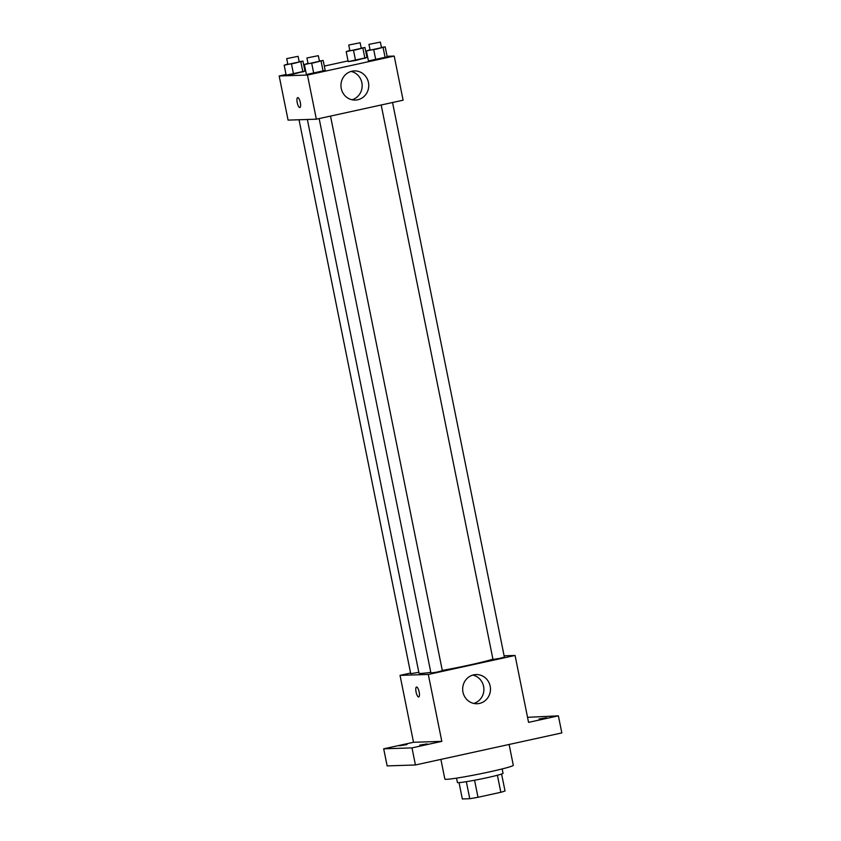<?xml version="1.0" encoding="UTF-8"?>
<svg xmlns="http://www.w3.org/2000/svg" width="841" height="841" viewBox="0 0 841 841"><rect width="100%" height="100%" fill="white"/><g stroke="black" fill="none" stroke-linecap="round" stroke-linejoin="round"><path stroke-width="1.26" d="M497.399 775.255L500.826 792.285L478.003 797.279A22.528 1.188 -11.4 0 1 469.772 798.708L462.329 798.95L459.039 782.614M500.826 792.285A22.528 1.188 -11.4 0 0 505.02 790.992L501.593 774.025M502.161 768.937L503.044 773.289A23.275 1.23 168.6 0 1 480.474 779.092A23.275 1.23 168.6 0 1 457.42 782.487L456.537 778.135M474.566 780.238L478.003 797.279M466.335 781.667L469.772 798.708M440.894 759.402L444.857 779.092A34.902 1.84 -11.4 0 0 479.444 773.993A34.902 1.84 -11.4 0 0 513.294 765.289L509.099 744.464M527.549 717.32L558.382 715.838L561.83 732.921L415.433 764.974L387.144 765.899L383.696 748.816L413.52 742.288L400.032 675.365L410.597 673.052M539.028 718.992L546.503 717.783L539.028 718.992M558.382 715.838L528.558 722.366L515.07 655.454L428.311 674.45L441.809 741.363L411.985 747.891L415.433 764.974M490.166 686.172A14.591 13.898 -91.9 0 1 477.047 703.738A14.591 13.898 -91.9 0 1 462.676 689.609A14.591 13.898 -91.9 0 1 476.101 674.566A14.591 13.898 -91.9 0 1 490.166 686.172M411.985 747.891L383.696 748.816M419.743 745.115L427.207 743.907L419.743 745.115M399.517 745.778L406.991 744.569L399.517 745.778M441.809 741.363L413.52 742.288M307.354 119.485L418.997 673.189A39.327 2.081 -11.4 0 0 430.802 672.316M442.292 670.424A39.327 2.081 -11.4 0 0 492.91 659.144M428.311 674.45L400.032 675.365M504.116 655.812L515.07 655.454M319.149 118.581L430.939 673.021L436.71 672.169L442.345 670.719L330.513 116.09M299.028 119.758L410.723 673.683L418.829 672.327M392.547 102.507L504.379 657.136L499.607 658.408L492.973 659.439L381.183 104.999M418.702 696.968A5.088 1.524 77.6 0 1 418.629 696.979A5.088 1.524 77.6 0 1 416.095 692.185A5.088 1.524 77.6 0 1 416.526 687.023A5.088 1.524 77.6 0 1 419.102 691.67A5.088 1.524 77.6 0 1 418.702 696.968A5.088 1.524 77.6 0 1 418.618 696.979A5.088 1.524 77.6 0 1 416.106 692.185A5.088 1.524 77.6 0 1 416.526 687.023M472.821 675.092A14.591 13.898 -91.9 0 1 483.596 686.393A14.591 13.898 -91.9 0 1 473.746 703.433M387.102 56.294L394.208 56.063L403.112 100.195L316.353 119.191L288.074 120.116L279.17 75.974L286.024 74.481M304.81 70.36L305.525 70.202M324.311 66.092L348.058 60.888M319.412 61.025L323.165 60.457L325.183 70.423L313.746 73.419L306.397 74.534L304.389 64.568L307.995 63.285M361.22 48.105L364.973 47.538L366.981 57.503L355.554 60.499L348.206 61.614L346.198 51.648L349.803 50.365M394.208 56.063L307.459 75.059L279.17 75.974M366.876 56.946L367.612 56.925M299.186 61.687L302.949 61.12L304.957 71.086L293.52 74.082L286.171 75.196L284.163 65.23L287.769 63.948M381.446 47.443L385.199 46.875L387.207 56.841L375.769 59.837L368.432 60.951L366.413 50.986L370.029 49.703M307.459 75.059L316.353 119.191M368.453 82.513A14.591 13.898 -91.9 0 1 355.322 100.079A14.591 13.898 -91.9 0 1 340.962 85.94A14.591 13.898 -91.9 0 1 354.376 70.907A14.591 13.898 -91.9 0 1 368.453 82.513M299.859 107.543A5.088 1.524 77.6 0 1 299.774 107.553A5.088 1.524 77.6 0 1 297.251 102.76A5.088 1.524 77.6 0 1 297.682 97.598A5.088 1.524 77.6 0 1 300.258 102.245A5.088 1.524 77.6 0 1 299.859 107.543A5.088 1.524 77.6 0 1 299.774 107.553A5.088 1.524 77.6 0 1 297.251 102.76A5.088 1.524 77.6 0 1 297.682 97.598M351.107 71.432A14.591 13.898 -91.9 0 1 361.872 82.723A14.591 13.898 -91.9 0 1 352.022 99.764M385.199 46.875L366.413 50.986M368.957 44.384L370.103 50.082L375.874 49.23L381.509 47.779L380.363 42.092L368.957 44.384L380.363 42.092M387.207 56.841L368.432 60.951M383.16 47.821L385.167 57.787M373.761 49.871L375.769 59.837M323.165 60.457L304.389 64.568M306.923 57.966L308.079 63.664L313.84 62.812L319.485 61.361L318.329 55.674L306.923 57.966L318.329 55.674M325.183 70.423L306.397 74.534M321.125 61.404L323.133 71.369M311.738 63.453L313.746 73.419M364.973 47.538L346.198 51.648M348.731 45.046L349.877 50.744L355.648 49.892L361.283 48.442L360.137 42.744L348.731 45.046L360.137 42.744M366.981 57.503L348.206 61.614M362.934 48.473L364.941 58.439M353.546 50.534L355.554 60.499M302.949 61.12L284.163 65.23M286.707 58.628L287.853 64.326L293.614 63.474L299.259 62.024L298.103 56.326L286.707 58.628L298.103 56.326M304.957 71.086L286.171 75.196M300.899 62.055L302.907 72.021M291.512 64.116L293.52 74.082"/></g></svg>
